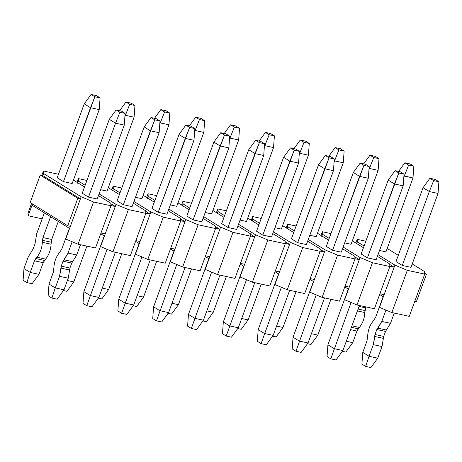 <?xml version="1.0" encoding="UTF-8"?>
<svg xmlns="http://www.w3.org/2000/svg" width="462" height="462" viewBox="0 0 462 462"><rect width="100%" height="100%" fill="white"/><g stroke="black" fill="none" stroke-linecap="round" stroke-linejoin="round"><path stroke-width="0.69" d="M116.147 109.927L119.901 112.249L125.133 113.392L121.373 111.065L116.147 109.927L121.373 111.065L125.133 113.392L119.901 112.249L116.147 109.927L109.286 119.329L116.147 109.927M109.286 119.329L115.546 123.204L119.901 112.249L115.546 123.204L124.261 125.104L125.133 113.392L124.261 125.104L115.546 123.204L88.502 197.112L115.546 123.204L109.286 119.329L82.242 193.243L109.286 119.329M72.176 241.724L68.024 253.072L76.738 254.972L80.486 244.733L76.738 254.972L71.76 263.092L69.941 268.058L68.237 278.199L63.987 289.813L68.237 278.199L69.941 268.058L71.76 263.092L76.738 254.972L68.024 253.072L72.176 241.724M97.216 199.012L124.261 125.104L97.216 199.012L88.502 197.112L82.242 193.243L88.502 197.112L97.216 199.012M61.764 249.203L69.398 228.332L61.764 249.203L59.338 252.806C56.064 256.872 54.245 261.839 53.887 267.712L53.263 272.43L49.012 284.043L55.273 287.918L59.523 276.305L61.227 266.158L63.046 261.192L68.024 253.072L64.189 259.846L72.904 261.74L64.189 259.846L63.046 261.192L71.76 263.092L63.046 261.192L61.227 266.158L69.941 268.058L61.227 266.158L61.146 268.168L69.86 270.062L61.146 268.168L59.523 276.305L68.237 278.199L59.523 276.305L55.273 287.918L63.987 289.813L55.273 287.918L51.9 298.082L57.126 299.22L63.987 289.813L57.126 299.22L51.9 298.082L48.14 295.755L49.012 284.043L53.263 272.43L53.887 267.712C54.216 261.821 56.035 256.855 59.338 252.806L61.764 249.203M49.012 284.043L48.14 295.755L51.9 298.082L55.273 287.918L49.012 284.043M100.092 97.898L96.333 95.57L91.106 94.433L94.86 96.76L100.092 97.898L94.86 96.76L90.506 107.71L99.22 109.61L100.092 97.898L99.22 109.61L90.506 107.71L84.246 103.84L91.106 94.433L96.333 95.57L100.092 97.898M36.717 233.708L44.358 212.843L36.717 233.708L35.014 243.849L33.195 248.816L28.217 256.936L23.966 268.549L30.226 272.424L34.477 260.811L36.902 257.201C40.177 253.136 41.996 248.169 42.354 242.296L42.978 237.578L50.618 216.713L42.978 237.578L51.698 239.478L58.287 221.46L51.698 239.478L51.074 244.196C50.716 250.069 48.897 255.036 45.617 259.101L43.197 262.705L38.947 274.324L30.226 272.424L23.966 268.549L28.217 256.936L33.195 248.816L35.014 243.849L36.717 233.708M57.196 177.749L84.246 103.84L57.196 177.749L63.456 181.618L94.86 96.76L91.106 94.433L84.246 103.84L90.506 107.71L63.456 181.618L57.196 177.749M72.176 183.518L99.22 109.61L72.176 183.518L63.456 181.618L72.176 183.518M23.1 280.261L23.966 268.549L23.1 280.261L26.854 282.588L23.1 280.261M32.086 283.726L26.854 282.588L30.226 272.424L26.854 282.588L32.086 283.726L38.947 274.324L43.197 262.705L34.477 260.811L30.226 272.424L38.947 274.324L32.086 283.726M35.759 258.553L34.477 260.811L43.197 262.705L44.473 260.452L35.759 258.553L44.473 260.452L45.617 259.101L36.902 257.201L35.759 258.553M45.617 259.101C48.92 255.053 50.739 250.086 51.074 244.196L42.354 242.296C42.025 248.186 40.206 253.153 36.902 257.201L45.617 259.101M42.44 240.292L42.354 242.296L51.074 244.196L51.155 242.192L42.44 240.292L51.155 242.192L51.698 239.478L42.978 237.578L42.44 240.292M429.914 178.274L433.668 180.596L438.9 181.739L435.146 179.412L429.914 178.274L435.146 179.412L438.9 181.739L433.668 180.596L429.914 178.274L423.053 187.676L429.914 178.274M423.053 187.676L429.313 191.551L433.668 180.596L429.313 191.551L438.034 193.451L438.9 181.739L438.034 193.451L429.313 191.551L402.269 265.459L429.313 191.551L423.053 187.676L396.009 261.59L423.053 187.676M385.943 310.071L381.791 321.419L390.506 323.319L394.253 313.08L390.506 323.319L385.527 331.439L383.714 336.405L382.005 346.546L377.754 358.16L382.005 346.546L383.714 336.405L385.527 331.439L390.506 323.319L381.791 321.419L385.943 310.071M410.984 267.359L438.034 193.451L410.984 267.359L402.269 265.459L396.009 261.59L402.269 265.459L410.984 267.359M375.531 317.55L383.165 296.679L375.531 317.55L373.111 321.154C369.831 325.219 368.012 330.186 367.654 336.059L367.03 340.777L362.78 352.391L369.04 356.266L373.29 344.652L374.994 334.505L376.813 329.539L381.791 321.419L377.956 328.187L386.677 330.087L377.956 328.187L376.813 329.539L385.527 331.439L376.813 329.539L374.994 334.505L383.714 336.405L374.994 334.505L374.913 336.515L383.627 338.409L374.913 336.515L373.29 344.652L382.005 346.546L373.29 344.652L369.04 356.266L377.754 358.16L369.04 356.266L365.667 366.43L370.894 367.567L377.754 358.16L370.894 367.567L365.667 366.43L361.908 364.102L362.78 352.391L367.03 340.777L367.654 336.059C367.983 330.168 369.802 325.202 373.111 321.154L375.531 317.55M362.78 352.391L361.908 364.102L365.667 366.43L369.04 356.266L362.78 352.391M413.86 166.245L410.1 163.918L404.874 162.78L408.627 165.107L413.86 166.245L408.627 165.107L404.273 176.057L412.988 177.957L413.86 166.245L412.988 177.957L403.909 175.831L404.273 176.057L408.627 165.107L404.874 162.78L410.1 163.918L413.86 166.245M398.556 171.442L404.874 162.78L398.556 171.442M403.8 177.356L404.273 176.057L403.8 177.356M359.043 306.427L365.465 307.825L365.812 306.883L364.841 312.543C364.483 318.416 362.664 323.383 359.384 327.448L356.964 331.052L352.714 342.671L346.292 341.268L352.714 342.671L356.964 331.052L350.543 329.654L356.964 331.052L358.241 328.8L351.403 327.31L358.241 328.8L359.384 327.448L351.946 325.831L359.384 327.448C362.693 323.4 364.506 318.433 364.841 312.543L357.403 310.92L364.841 312.543L364.922 310.539L358.085 309.049L364.922 310.539L365.465 307.825L359.043 306.427M385.943 251.865L412.988 177.957L385.943 251.865L379.521 250.468L385.943 251.865M345.853 352.073L342.354 351.311L345.853 352.073L352.714 342.671L345.853 352.073M134.95 105.492L131.196 103.165L125.964 102.027L129.724 104.354L134.95 105.492L129.724 104.354L125.369 115.304L134.084 117.204L134.95 105.492L134.084 117.204L125.369 115.304L124.896 116.603L129.724 104.354L125.964 102.027L131.196 103.165L134.95 105.492M73.81 281.918L86.902 246.131L73.81 281.918L67.388 280.521L73.81 281.918L66.95 291.32L73.81 281.918M107.04 191.112L134.084 117.204L107.04 191.112L100.618 189.715L107.04 191.112M63.444 290.558L66.95 291.32L63.444 290.558M119.646 110.689L125.964 102.027L119.646 110.689M125.006 115.084L125.369 115.304L125.006 115.084M169.814 113.086L166.06 110.759L160.828 109.621L164.588 111.948L169.814 113.086L164.588 111.948L160.233 122.898L168.948 124.798L169.814 113.086L168.948 124.798L160.233 122.898L159.754 124.197L164.588 111.948L160.828 109.621L166.06 110.759L169.814 113.086M108.674 289.512L121.766 253.725L108.674 289.512L102.252 288.109L108.674 289.512L101.813 298.914L108.674 289.512M141.898 198.706L168.948 124.798L141.898 198.706L135.482 197.309L141.898 198.706M98.308 298.152L101.813 298.914L98.308 298.152M154.51 118.284L160.828 109.621L154.51 118.284M159.869 122.678L160.233 122.898L159.869 122.678M204.678 120.68L200.924 118.353L195.692 117.215L199.451 119.543L204.678 120.68L199.451 119.543L195.097 130.492L203.811 132.392L204.678 120.68L203.811 132.392L195.097 130.492L194.618 131.791L199.451 119.543L195.692 117.215L200.924 118.353L204.678 120.68M143.532 297.106L156.63 261.319L143.532 297.106L137.116 295.703L143.532 297.106L136.677 306.508L143.532 297.106M176.761 206.3L203.811 132.392L176.761 206.3L170.345 204.903L176.761 206.3M133.172 305.746L136.677 306.508L133.172 305.746M189.374 125.878L195.692 117.215L189.374 125.878M194.733 130.267L195.097 130.492L194.733 130.267M239.541 128.274L235.787 125.947L230.555 124.809L234.315 127.137L239.541 128.274L234.315 127.137L229.96 138.086L238.675 139.986L239.541 128.274L238.675 139.986L229.96 138.086L229.481 139.385L234.315 127.137L230.555 124.809L235.787 125.947L239.541 128.274M178.396 304.701L191.493 268.913L178.396 304.701L171.98 303.297L178.396 304.701L171.541 314.102L178.396 304.701M211.625 213.894L238.675 139.986L211.625 213.894L205.209 212.497L211.625 213.894M168.035 313.34L171.541 314.102L168.035 313.34M224.237 133.472L230.555 124.809L224.237 133.472M229.597 137.861L229.96 138.086L229.597 137.861M274.405 135.868L270.651 133.541L265.419 132.403L269.179 134.731L274.405 135.868L269.179 134.731L264.818 145.68L273.539 147.58L274.405 135.868L273.539 147.58L264.818 145.68L264.345 146.98L269.179 134.731L265.419 132.403L270.651 133.541L274.405 135.868M213.259 312.295L226.357 276.507L213.259 312.295L206.843 310.891L213.259 312.295L206.404 321.696L213.259 312.295M246.489 221.489L273.539 147.58L246.489 221.489L240.073 220.091L246.489 221.489M202.899 320.934L206.404 321.696L202.899 320.934M259.101 141.066L265.419 132.403L259.101 141.066M264.46 145.455L264.818 145.68L264.46 145.455M309.269 143.463L305.515 141.135L300.283 139.998L304.036 142.325L309.269 143.463L304.036 142.325L299.682 153.274L308.402 155.174L309.269 143.463L308.402 155.174L299.682 153.274L299.209 154.574L304.036 142.325L300.283 139.998L305.515 141.135L309.269 143.463M248.123 319.889L261.221 284.101L248.123 319.889L241.707 318.485L248.123 319.889L241.262 329.291L248.123 319.889M281.352 229.083L308.402 155.174L281.352 229.083L274.936 227.685L281.352 229.083M237.763 328.528L241.262 329.291L237.763 328.528M293.965 148.66L300.283 139.998L293.965 148.66M299.324 153.049L299.682 153.274L299.324 153.049M344.132 151.057L340.373 148.729L335.146 147.592L338.9 149.919L344.132 151.057L338.9 149.919L334.546 160.868L343.26 162.768L344.132 151.057L343.26 162.768L334.546 160.868L334.072 162.168L338.9 149.919L335.146 147.592L340.373 148.729L344.132 151.057M282.987 327.483L296.084 291.695L282.987 327.483L276.571 326.08L282.987 327.483L276.126 336.885L282.987 327.483M316.216 236.677L343.26 162.768L316.216 236.677L309.8 235.279L316.216 236.677M272.626 336.122L276.126 336.885L272.626 336.122M328.829 156.254L335.146 147.592L328.829 156.254M334.188 160.643L334.546 160.868L334.188 160.643M378.996 158.651L375.236 156.323L370.01 155.186L373.764 157.513L378.996 158.651L373.764 157.513L369.409 168.463L378.124 170.363L378.996 158.651L378.124 170.363L369.409 168.463L368.936 169.762L373.764 157.513L370.01 155.186L375.236 156.323L378.996 158.651M317.85 335.077L330.948 299.289L317.85 335.077L311.434 333.674L317.85 335.077L310.99 344.479L317.85 335.077M351.08 244.271L378.124 170.363L351.08 244.271L344.658 242.873L351.08 244.271M307.49 343.716L310.99 344.479L307.49 343.716M363.692 163.848L370.01 155.186L363.692 163.848M369.046 168.237L369.409 168.463L369.046 168.237M159.996 120.986L156.237 118.659L151.01 117.521L154.764 119.843L159.996 120.986L154.764 119.843L150.41 130.798L159.124 132.698L159.996 120.986L159.124 132.698L150.41 130.798L123.366 204.706L154.764 119.843L151.01 117.521L156.237 118.659L159.996 120.986M98.851 297.407L115.35 252.327L98.851 297.407L90.136 295.513L98.851 297.407L91.99 306.814L98.851 297.407M132.08 206.606L159.124 132.698L132.08 206.606L123.366 204.706L117.105 200.837L144.15 126.923L151.01 117.521L144.15 126.923L150.41 130.798L144.15 126.923L117.105 200.837L123.366 204.706L132.08 206.606M107.04 249.318L86.764 305.677L91.99 306.814L86.764 305.677L83.004 303.349L86.764 305.677L107.04 249.318M104.262 235.926L83.876 291.637L90.136 295.513L83.876 291.637L83.004 303.349L83.876 291.637L104.262 235.926M194.86 128.58L191.101 126.253L185.874 125.115L189.628 127.437L194.86 128.58L189.628 127.437L185.274 138.392L193.988 140.292L194.86 128.58L193.988 140.292L185.274 138.392L158.229 212.301L189.628 127.437L185.874 125.115L191.101 126.253L194.86 128.58M133.714 305.001L150.214 259.921L133.714 305.001L125 303.107L133.714 305.001L126.854 314.408L133.714 305.001M166.944 214.201L193.988 140.292L166.944 214.201L158.229 212.301L151.963 208.431L179.013 134.517L185.874 125.115L179.013 134.517L185.274 138.392L179.013 134.517L151.963 208.431L158.229 212.301L166.944 214.201M141.903 256.912L121.627 313.271L126.854 314.408L121.627 313.271L117.868 310.943L121.627 313.271L141.903 256.912M139.126 243.52L118.74 299.232L125 303.107L118.74 299.232L117.868 310.943L118.74 299.232L139.126 243.52M229.724 136.175L225.964 133.847L220.738 132.71L224.492 135.031L229.724 136.175L224.492 135.031L220.137 145.986L228.852 147.886L229.724 136.175L228.852 147.886L220.137 145.986L193.087 219.895L224.492 135.031L220.738 132.71L225.964 133.847L229.724 136.175M168.578 312.595L185.071 267.515L168.578 312.595L159.858 310.701L168.578 312.595L161.717 322.002L168.578 312.595M201.807 221.795L228.852 147.886L201.807 221.795L193.087 219.895L186.827 216.025L213.877 142.111L220.738 132.71L213.877 142.111L220.137 145.986L213.877 142.111L186.827 216.025L193.087 219.895L201.807 221.795M176.767 264.507L156.485 320.865L161.717 322.002L156.485 320.865L152.731 318.537L156.485 320.865L176.767 264.507M173.989 251.114L153.598 306.826L159.858 310.701L153.598 306.826L152.731 318.537L153.598 306.826L173.989 251.114M264.582 143.769L260.828 141.441L255.596 140.304L259.355 142.625L264.582 143.769L259.355 142.625L255.001 153.58L263.715 155.48L264.582 143.769L263.715 155.48L255.001 153.58L227.951 227.489L259.355 142.625L255.596 140.304L260.828 141.441L264.582 143.769M203.442 320.189L219.935 275.109L203.442 320.189L194.721 318.295L203.442 320.189L196.581 329.597L203.442 320.189M236.671 229.389L263.715 155.48L236.671 229.389L227.951 227.489L221.691 223.62L248.741 149.705L255.596 140.304L248.741 149.705L255.001 153.58L248.741 149.705L221.691 223.62L227.951 227.489L236.671 229.389M211.631 272.101L191.349 328.459L196.581 329.597L191.349 328.459L187.595 326.132L191.349 328.459L211.631 272.101M208.847 258.708L188.461 314.42L194.721 318.295L188.461 314.42L187.595 326.132L188.461 314.42L208.847 258.708M299.445 151.363L295.692 149.035L290.459 147.898L294.219 150.219L299.445 151.363L294.219 150.219L289.865 161.174L298.579 163.074L299.445 151.363L298.579 163.074L289.865 161.174L262.814 235.083L294.219 150.219L290.459 147.898L295.692 149.035L299.445 151.363M238.305 327.783L254.799 282.704L238.305 327.783L229.585 325.889L238.305 327.783L231.445 337.191L238.305 327.783M271.529 236.983L298.579 163.074L271.529 236.983L262.814 235.083L256.554 231.214L283.604 157.299L290.459 147.898L283.604 157.299L289.865 161.174L283.604 157.299L256.554 231.214L262.814 235.083L271.529 236.983M246.489 279.695L226.213 336.053L231.445 337.191L226.213 336.053L222.459 333.726L226.213 336.053L246.489 279.695M243.711 266.303L223.325 322.014L229.585 325.889L223.325 322.014L222.459 333.726L223.325 322.014L243.711 266.303M334.309 158.957L330.555 156.63L325.323 155.492L329.083 157.813L334.309 158.957L329.083 157.813L324.728 168.769L333.443 170.669L334.309 158.957L333.443 170.669L324.728 168.769L297.678 242.677L329.083 157.813L325.323 155.492L330.555 156.63L334.309 158.957M273.163 335.377L289.662 290.298L273.163 335.377L264.449 333.483L273.163 335.377L266.308 344.785L273.163 335.377M306.393 244.577L333.443 170.669L306.393 244.577L297.678 242.677L291.418 238.808L318.468 164.894L325.323 155.492L318.468 164.894L324.728 168.769L318.468 164.894L291.418 238.808L297.678 242.677L306.393 244.577M281.352 287.289L261.076 343.647L266.308 344.785L261.076 343.647L257.322 341.32L261.076 343.647L281.352 287.289M278.574 273.897L258.189 329.608L264.449 333.483L258.189 329.608L257.322 341.32L258.189 329.608L278.574 273.897M369.173 166.551L365.419 164.224L360.187 163.086L363.946 165.408L369.173 166.551L363.946 165.408L359.592 176.363L368.306 178.263L369.173 166.551L368.306 178.263L359.592 176.363L332.542 250.271L363.946 165.408L360.187 163.086L365.419 164.224L369.173 166.551M308.027 342.971L324.526 297.892L308.027 342.971L299.312 341.077L308.027 342.971L301.172 352.379L308.027 342.971M341.256 252.171L368.306 178.263L341.256 252.171L332.542 250.271L326.282 246.402L353.326 172.488L360.187 163.086L353.326 172.488L359.592 176.363L353.326 172.488L326.282 246.402L332.542 250.271L341.256 252.171M316.216 294.883L295.94 351.241L301.172 352.379L295.94 351.241L292.186 348.914L295.94 351.241L316.216 294.883M313.438 281.491L293.052 337.202L299.312 341.077L293.052 337.202L292.186 348.914L293.052 337.202L313.438 281.491M404.036 174.145L400.283 171.818L395.05 170.68L398.81 173.002L404.036 174.145L398.81 173.002L394.45 183.957L403.17 185.857L404.036 174.145L403.17 185.857L394.45 183.957L367.406 257.865L398.81 173.002L395.05 170.68L400.283 171.818L404.036 174.145M342.891 350.566L359.39 305.486L342.891 350.566L334.176 348.671L342.891 350.566L336.036 359.973L342.891 350.566M376.12 259.765L403.17 185.857L376.12 259.765L367.406 257.865L361.145 253.996L388.19 180.082L395.05 170.68L388.19 180.082L394.45 183.957L388.19 180.082L361.145 253.996L367.406 257.865L376.12 259.765M351.08 302.477L330.804 358.835L336.036 359.973L330.804 358.835L327.05 356.508L330.804 358.835L351.08 302.477M348.302 289.085L327.916 344.796L334.176 348.671L327.916 344.796L327.05 356.508L327.916 344.796L348.302 289.085M409.274 316.354L391.845 312.555L379.487 307.351L383.35 296.795L379.631 294.496L383.35 296.795L379.487 307.351L391.845 312.555L407.305 270.322L424.734 274.116L424.572 271.575L412.237 263.941L424.572 271.575L424.734 274.116L409.274 316.354L424.734 274.116L407.305 270.322L394.941 265.119L407.305 270.322L391.845 312.555L409.274 316.354M398.302 255.319L387.191 248.446L398.302 255.319M365.823 241.21L357.218 239.333L357.374 241.88L364.062 246.015L357.374 241.88L356.606 243.988L357.374 241.88L357.218 239.333L355.861 243.041L357.218 239.333L365.823 241.21M377.997 254.637L394.941 265.119L377.997 254.637M389.743 264.495L394.167 267.232L394.941 265.119L383.35 296.795L384.118 294.681L379.903 293.763L384.118 294.681L394.167 267.232L389.743 264.495M424.717 273.885L426.414 274.255L424.67 273.175L426.414 274.255L416.372 301.709L414.761 301.357L416.372 301.709L426.414 274.255L424.717 273.885M389.853 266.291L394.167 267.232L389.853 266.291M359.303 259.638L354.88 256.901L359.303 259.638L349.26 287.087L345.039 286.169L349.26 287.087L348.487 289.2L359.303 259.638L354.989 258.697L359.303 259.638L360.077 257.525L359.303 259.638M324.44 252.044L320.016 249.307L324.44 252.044L314.397 279.493L310.175 278.574L314.397 279.493L313.623 281.606L324.44 252.044L320.126 251.103L324.44 252.044L325.213 249.93L324.44 252.044M289.576 244.45L285.152 241.713L289.576 244.45L279.533 271.899L275.312 270.98L279.533 271.899L278.759 274.012L289.576 244.45L285.262 243.509L289.576 244.45L290.35 242.336L289.576 244.45M254.712 236.856L250.288 234.118L254.712 236.856L244.669 264.304L240.448 263.386L244.669 264.304L243.896 266.418L254.712 236.856L250.398 235.915L254.712 236.856L255.486 234.742L254.712 236.856M219.854 229.262L215.425 226.524L219.854 229.262L209.806 256.71L205.584 255.792L209.806 256.71L209.032 258.824L219.854 229.262L215.54 228.32L219.854 229.262L220.622 227.148L219.854 229.262M184.991 221.668L180.561 218.93L184.991 221.668L174.942 249.116L170.721 248.198L174.942 249.116L174.168 251.23L184.991 221.668L180.677 220.726L184.991 221.668L185.759 219.554L184.991 221.668M150.127 214.073L145.697 211.336L150.127 214.073L140.078 241.522L135.857 240.604L140.078 241.522L139.305 243.636L150.127 214.073L145.813 213.132L150.127 214.073L150.895 211.96L150.127 214.073M115.263 206.479L110.84 203.742L115.263 206.479L105.215 233.928L100.993 233.01L105.215 233.928L104.441 236.042L115.263 206.479L110.949 205.538L115.263 206.479L116.037 204.366L115.263 206.479M42.833 175.647L43.607 173.533L43.451 170.986L41.828 175.427L43.451 170.986L43.607 173.533L42.833 175.647L80.4 198.885L69.577 228.447L70.351 226.334L67.741 225.768L30.174 202.529L40.223 175.075L77.783 198.314L80.4 198.885L81.173 196.772L80.4 198.885L42.833 175.647L40.223 175.075L42.833 175.647M31.589 203.401L27.997 213.225L28.153 215.766L32.479 203.95L32.017 205.209L69.577 228.447L65.714 239.004L78.078 244.207L93.538 201.975L81.173 196.772L43.607 173.533L81.173 196.772L93.538 201.975L110.961 205.769L110.805 203.228L98.47 195.593L110.805 203.228L110.961 205.769L95.507 248.007L78.078 244.207L65.714 239.004L69.577 228.447L32.017 205.209L28.153 215.766L27.997 213.225L31.589 203.401M84.534 186.971L73.423 180.099L84.534 186.971M58.472 174.261L43.451 170.986L58.472 174.261M77.697 183.241L78.471 181.127L78.315 178.58L76.958 182.288L78.315 178.58L78.471 181.127L77.697 183.241M100.728 233.743L104.441 236.042L100.577 246.598L112.942 251.802L128.396 209.569L116.037 204.366L99.093 193.884L116.037 204.366L128.396 209.569L145.825 213.363L145.669 210.822L133.327 203.188L145.669 210.822L145.825 213.363L130.371 255.602L112.942 251.802L100.577 246.598L104.441 236.042L100.728 233.743M42.169 218.821L28.153 215.766L42.169 218.821M78.078 244.207L95.507 248.007L110.961 205.769L93.538 201.975L78.078 244.207M85.158 185.262L78.471 181.127L85.158 185.262M119.398 194.566L108.287 187.693L119.398 194.566M86.92 180.457L78.315 178.58L86.92 180.457M112.561 190.835L113.334 188.721L113.178 186.174L111.821 189.882L113.178 186.174L113.334 188.721L112.561 190.835M135.591 241.337L139.305 243.636L135.441 254.192L147.805 259.396L163.259 217.163L150.895 211.96L133.957 201.478L150.895 211.96L163.259 217.163L180.688 220.957L180.532 218.416L168.191 210.782L180.532 218.416L180.688 220.957L165.234 263.196L147.805 259.396L135.441 254.192L139.305 243.636L135.591 241.337M112.942 251.802L130.371 255.602L145.825 213.363L128.396 209.569L112.942 251.802M120.022 192.856L113.334 188.721L120.022 192.856M154.262 202.16L143.151 195.287L154.262 202.16M121.783 188.051L113.178 186.174L121.783 188.051M147.424 198.429L148.198 196.315L148.042 193.769L146.685 197.476L148.042 193.769L148.198 196.315L147.424 198.429M170.455 248.931L174.168 251.23L170.305 261.787L182.669 266.99L198.123 224.757L185.759 219.554L168.821 209.072L185.759 219.554L198.123 224.757L215.552 228.551L215.396 226.01L203.055 218.376L215.396 226.01L215.552 228.551L200.098 270.79L182.669 266.99L170.305 261.787L174.168 251.23L170.455 248.931M147.805 259.396L165.234 263.196L180.688 220.957L163.259 217.163L147.805 259.396M154.886 200.45L148.198 196.315L154.886 200.45M189.125 209.754L178.014 202.882L189.125 209.754M156.647 195.645L148.042 193.769L156.647 195.645M182.288 206.023L183.062 203.909L182.906 201.363L181.549 205.07L182.906 201.363L183.062 203.909L182.288 206.023M205.319 256.526L209.032 258.824L205.168 269.381L217.533 274.584L232.987 232.351L220.622 227.148L203.684 216.666L220.622 227.148L232.987 232.351L250.416 236.146L250.26 233.605L237.918 225.97L250.26 233.605L250.416 236.146L234.962 278.384L217.533 274.584L205.168 269.381L209.032 258.824L205.319 256.526M182.669 266.99L200.098 270.79L215.552 228.551L198.123 224.757L182.669 266.99M189.749 208.044L183.062 203.909L189.749 208.044M223.983 217.348L212.878 210.476L223.983 217.348M191.505 203.24L182.906 201.363L191.505 203.24M217.152 213.617L217.925 211.504L217.769 208.957L216.412 212.664L217.769 208.957L217.925 211.504L217.152 213.617M240.182 264.12L243.896 266.418L240.032 276.975L252.396 282.178L267.85 239.945L255.486 234.742L238.548 224.261L255.486 234.742L267.85 239.945L285.279 243.74L285.123 241.199L272.782 233.564L285.123 241.199L285.279 243.74L269.825 285.978L252.396 282.178L240.032 276.975L243.896 266.418L240.182 264.12M217.533 274.584L234.962 278.384L250.416 236.146L232.987 232.351L217.533 274.584M224.613 215.638L217.925 211.504L224.613 215.638M258.847 224.942L247.742 218.07L258.847 224.942M226.368 210.834L217.769 208.957L226.368 210.834M252.015 221.211L252.789 219.098L252.627 216.551L251.276 220.258L252.627 216.551L252.789 219.098L252.015 221.211M275.04 271.714L278.759 274.012L274.896 284.569L287.26 289.772L302.714 247.54L290.35 242.336L273.406 231.855L290.35 242.336L302.714 247.54L320.143 251.334L319.987 248.793L307.646 241.158L319.987 248.793L320.143 251.334L304.689 293.572L287.26 289.772L274.896 284.569L278.759 274.012L275.04 271.714M252.396 282.178L269.825 285.978L285.279 243.74L267.85 239.945L252.396 282.178M259.477 223.233L252.789 219.098L259.477 223.233M293.711 232.536L282.605 225.664L293.711 232.536M261.232 218.428L252.627 216.551L261.232 218.428M286.879 228.8L287.653 226.692L287.491 224.145L286.14 227.853L287.491 224.145L287.653 226.692L286.879 228.8M309.904 279.308L313.623 281.606L309.759 292.163L322.124 297.366L337.578 255.134L325.213 249.93L308.269 239.449L325.213 249.93L337.578 255.134L355.007 258.928L354.845 256.387L342.509 248.752L354.845 256.387L355.007 258.928L339.547 301.166L322.124 297.366L309.759 292.163L313.623 281.606L309.904 279.308M287.26 289.772L304.689 293.572L320.143 251.334L302.714 247.54L287.26 289.772M294.34 230.827L287.653 226.692L294.34 230.827M328.574 240.13L317.469 233.258L328.574 240.13M296.096 226.022L287.491 224.145L296.096 226.022M321.743 236.394L322.516 234.286L322.355 231.739L321.003 235.447L322.355 231.739L322.516 234.286L321.743 236.394M344.767 286.902L348.487 289.2L344.623 299.757L356.987 304.96L372.441 262.728L360.077 257.525L343.133 247.043L360.077 257.525L372.441 262.728L389.87 266.522L389.709 263.981L377.373 256.346L389.709 263.981L389.87 266.522L374.411 308.76L356.987 304.96L344.623 299.757L348.487 289.2L344.767 286.902M322.124 297.366L339.547 301.166L355.007 258.928L337.578 255.134L322.124 297.366M329.198 238.421L322.516 234.286L329.198 238.421M363.438 247.724L352.333 240.852L363.438 247.724M330.959 233.616L322.355 231.739L330.959 233.616M356.987 304.96L374.411 308.76L389.87 266.522L372.441 262.728L356.987 304.96M70.351 226.334L80.4 198.885L77.783 198.314L67.741 225.768L70.351 226.334M30.174 202.529L67.741 225.768L77.783 198.314L40.223 175.075L30.174 202.529"/></g></svg>
